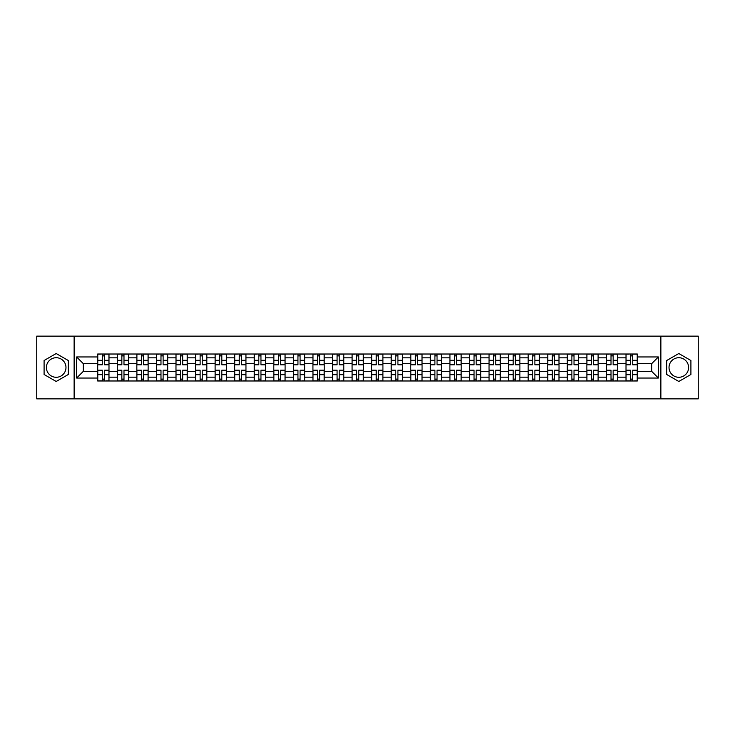 <?xml version="1.0" encoding="UTF-8"?>
<svg xmlns="http://www.w3.org/2000/svg" width="735" height="735" viewBox="0 0 735 735"><rect width="100%" height="100%" fill="white"/><g stroke="black" fill="none" stroke-linecap="round" stroke-linejoin="round"><path stroke-width="1.1" d="M56.191 377.285A9.785 9.785 0 0 1 46.406 367.5A9.785 9.785 0 0 1 56.191 357.715A9.785 9.785 0 0 1 65.975 367.5A9.785 9.785 0 0 1 56.191 377.285M678.809 377.285A9.785 9.785 0 0 1 669.025 367.5A9.785 9.785 0 0 1 678.809 357.715A9.785 9.785 0 0 1 688.594 367.5A9.785 9.785 0 0 1 678.809 377.285M660.875 398.857L698.25 398.857L698.25 336.143L36.75 336.143L36.75 398.857L660.875 398.857L660.875 336.143M117.278 380.987L117.278 357.844L108.991 357.844L108.991 380.987M108.991 357.844L108.991 354.013M117.278 357.844L117.278 354.013M128.561 354.013L128.561 380.987M136.839 380.987L136.839 354.013M148.13 354.013L148.13 380.987M156.408 380.987L156.408 354.013M167.699 354.013L167.699 380.987M175.977 380.987L175.977 354.013M187.26 354.013L187.26 380.987M195.538 380.987L195.538 354.013M206.829 354.013L206.829 380.987M215.107 380.987L215.107 354.013M226.398 354.013L226.398 380.987M234.676 380.987L234.676 354.013M245.959 354.013L245.959 380.987M254.237 380.987L254.237 354.013M265.528 354.013L265.528 380.987M273.806 380.987L273.806 354.013M285.097 354.013L285.097 380.987M293.375 380.987L293.375 354.013M304.658 354.013L304.658 380.987M312.935 380.987L312.935 354.013M324.227 354.013L324.227 380.987M332.505 380.987L332.505 354.013M343.796 354.013L343.796 380.987M352.074 380.987L352.074 354.013M363.356 354.013L363.356 380.987M371.644 380.987L371.644 354.013M382.926 354.013L382.926 380.987M391.204 380.987L391.204 354.013M402.495 354.013L402.495 380.987M410.773 380.987L410.773 354.013M422.065 354.013L422.065 380.987M430.342 380.987L430.342 354.013M441.625 354.013L441.625 380.987M449.903 380.987L449.903 354.013M461.194 354.013L461.194 380.987M469.472 380.987L469.472 354.013M480.763 354.013L480.763 380.987M489.041 380.987L489.041 354.013M500.324 354.013L500.324 380.987M508.602 380.987L508.602 354.013M519.893 354.013L519.893 380.987M528.171 380.987L528.171 354.013M539.462 354.013L539.462 380.987M547.74 380.987L547.74 354.013M559.023 354.013L559.023 380.987M567.301 380.987L567.301 354.013M578.592 354.013L578.592 380.987M586.87 380.987L586.87 354.013M598.161 354.013L598.161 380.987M606.439 380.987L606.439 354.013M617.722 354.013L617.722 380.987M626.009 380.987L626.009 354.013M626.009 371.386L617.722 371.386M606.439 371.386L598.161 371.386M586.87 371.386L578.592 371.386M567.301 371.386L559.023 371.386M547.74 371.386L539.462 371.386M528.171 371.386L519.893 371.386M508.602 371.386L500.324 371.386M489.041 371.386L480.763 371.386M469.472 371.386L461.194 371.386M449.903 371.386L441.625 371.386M430.342 371.386L422.065 371.386M410.773 371.386L402.495 371.386M391.204 371.386L382.926 371.386M371.644 371.386L363.356 371.386M352.074 371.386L343.796 371.386M332.505 371.386L324.227 371.386M312.935 371.386L304.658 371.386M293.375 371.386L285.097 371.386M273.806 371.386L265.528 371.386M254.237 371.386L245.959 371.386M234.676 371.386L226.398 371.386M215.107 371.386L206.829 371.386M195.538 371.386L187.26 371.386M175.977 371.386L167.699 371.386M156.408 371.386L148.13 371.386M136.839 371.386L128.561 371.386M117.278 371.386L108.991 371.386M626.009 363.614L617.722 363.614M606.439 363.614L598.161 363.614M586.87 363.614L578.592 363.614M567.301 363.614L559.023 363.614M547.74 363.614L539.462 363.614M528.171 363.614L519.893 363.614M508.602 363.614L500.324 363.614M489.041 363.614L480.763 363.614M469.472 363.614L461.194 363.614M449.903 363.614L441.625 363.614M430.342 363.614L422.065 363.614M410.773 363.614L402.495 363.614M391.204 363.614L382.926 363.614M371.644 363.614L363.356 363.614M352.074 363.614L343.796 363.614M332.505 363.614L324.227 363.614M312.935 363.614L304.658 363.614M293.375 363.614L285.097 363.614M273.806 363.614L265.528 363.614M254.237 363.614L245.959 363.614M234.676 363.614L226.398 363.614M215.107 363.614L206.829 363.614M195.538 363.614L187.26 363.614M175.977 363.614L167.699 363.614M156.408 363.614L148.13 363.614M136.839 363.614L128.561 363.614M117.278 363.614L108.991 363.614M83.285 371.386L97.709 371.386L97.709 363.614L83.285 363.614L83.285 371.386L76.633 378.038L76.633 356.962L97.709 356.962L97.709 363.614M637.291 363.614L637.291 371.386L651.715 371.386L651.715 363.614L637.291 363.614L637.291 354.013L97.709 354.013L97.709 356.962M637.291 356.962L658.367 356.962L658.367 378.038L637.291 378.038L637.291 371.386M97.709 371.386L97.709 380.987L637.291 380.987L637.291 378.038M97.709 378.038L76.633 378.038M74.125 398.857L74.125 336.143M68.291 360.508L56.191 353.526L44.091 360.508L44.091 374.492L56.191 381.474L68.291 374.492L68.291 360.508M690.909 360.508L678.809 353.526L666.709 360.508L666.709 374.492L678.809 381.474L690.909 374.492L690.909 360.508M104.416 379.104L102.284 379.104M102.284 355.896L104.416 355.896M123.985 379.104L121.854 379.104M121.854 355.896L123.985 355.896M143.555 379.104L141.414 379.104M141.414 355.896L143.555 355.896M163.115 379.104L160.983 379.104M160.983 355.896L163.115 355.896M182.684 379.104L180.553 379.104M180.553 355.896L182.684 355.896M202.254 379.104L200.122 379.104M200.122 355.896L202.254 355.896M221.814 379.104L219.682 379.104M219.682 355.896L221.814 355.896M241.383 379.104L239.252 379.104M239.252 355.896L241.383 355.896M260.953 379.104L258.821 379.104M258.821 355.896L260.953 355.896M280.513 379.104L278.381 379.104M278.381 355.896L280.513 355.896M300.082 379.104L297.951 379.104M297.951 355.896L300.082 355.896M319.651 379.104L317.52 379.104M317.52 355.896L319.651 355.896M339.221 379.104L337.08 379.104M337.08 355.896L339.221 355.896M358.781 379.104L356.65 379.104M356.65 355.896L358.781 355.896M378.35 379.104L376.219 379.104M376.219 355.896L378.35 355.896M397.92 379.104L395.779 379.104M395.779 355.896L397.92 355.896M417.48 379.104L415.348 379.104M415.348 355.896L417.48 355.896M437.049 379.104L434.918 379.104M434.918 355.896L437.049 355.896M456.619 379.104L454.487 379.104M454.487 355.896L456.619 355.896M476.179 379.104L474.047 379.104M474.047 355.896L476.179 355.896M495.748 379.104L493.617 379.104M493.617 355.896L495.748 355.896M515.318 379.104L513.186 379.104M513.186 355.896L515.318 355.896M534.878 379.104L532.746 379.104M532.746 355.896L534.878 355.896M554.447 379.104L552.316 379.104M552.316 355.896L554.447 355.896M574.017 379.104L571.885 379.104M571.885 355.896L574.017 355.896M593.586 379.104L591.445 379.104M591.445 355.896L593.586 355.896M613.146 379.104L611.015 379.104M611.015 355.896L613.146 355.896M632.716 379.104L630.584 379.104M630.584 355.896L632.716 355.896M76.633 356.962L83.285 363.614M651.715 371.386L658.367 378.038M651.715 363.614L658.367 356.962M104.416 364.799L104.416 354.141L108.936 354.141L108.936 364.799L104.416 364.799M102.284 355.777L104.416 355.777M100.401 354.141L97.773 354.141L97.773 364.799L102.284 364.799L102.284 354.141L104.416 354.141M102.284 370.201L102.284 380.859L97.773 380.859L97.773 370.201L102.284 370.201M104.416 379.223L102.284 379.223M106.299 380.859L108.936 380.859L108.936 370.201L104.416 370.201L104.416 380.859L102.284 380.859M123.985 364.799L123.985 354.141L128.496 354.141L128.496 364.799L123.985 364.799M121.854 355.777L123.985 355.777M119.97 354.141L117.334 354.141L117.334 364.799L121.854 364.799L121.854 354.141L123.985 354.141M143.555 364.799L143.555 354.141L148.066 354.141L148.066 364.799L143.555 364.799M141.414 355.777L143.555 355.777M139.54 354.141L136.903 354.141L136.903 364.799L141.414 364.799L141.414 354.141L143.555 354.141M121.854 370.201L121.854 380.859L117.334 380.859L117.334 370.201L121.854 370.201M123.985 379.223L121.854 379.223M125.869 380.859L128.496 380.859L128.496 370.201L123.985 370.201L123.985 380.859L121.854 380.859M141.414 370.201L141.414 380.859L136.903 380.859L136.903 370.201L141.414 370.201M143.555 379.223L141.414 379.223M145.429 380.859L148.066 380.859L148.066 370.201L143.555 370.201L143.555 380.859L141.414 380.859M163.115 364.799L163.115 354.141L167.635 354.141L167.635 364.799L163.115 364.799M160.983 355.777L163.115 355.777M159.1 354.141L156.472 354.141L156.472 364.799L160.983 364.799L160.983 354.141L163.115 354.141M182.684 364.799L182.684 354.141L187.195 354.141L187.195 364.799L182.684 364.799M180.553 355.777L182.684 355.777M178.669 354.141L176.032 354.141L176.032 364.799L180.553 364.799L180.553 354.141L182.684 354.141M202.254 364.799L202.254 354.141L206.765 354.141L206.765 364.799L202.254 364.799M200.122 355.777L202.254 355.777M198.239 354.141L195.602 354.141L195.602 364.799L200.122 364.799L200.122 354.141L202.254 354.141M160.983 370.201L160.983 380.859L156.472 380.859L156.472 370.201L160.983 370.201M163.115 379.223L160.983 379.223M164.998 380.859L167.635 380.859L167.635 370.201L163.115 370.201L163.115 380.859L160.983 380.859M180.553 370.201L180.553 380.859L176.032 380.859L176.032 370.201L180.553 370.201M182.684 379.223L180.553 379.223M184.568 380.859L187.195 380.859L187.195 370.201L182.684 370.201L182.684 380.859L180.553 380.859M200.122 370.201L200.122 380.859L195.602 380.859L195.602 370.201L200.122 370.201M202.254 379.223L200.122 379.223M204.128 380.859L206.765 380.859L206.765 370.201L202.254 370.201L202.254 380.859L200.122 380.859M221.814 364.799L221.814 354.141L226.334 354.141L226.334 364.799L221.814 364.799M219.682 355.777L221.814 355.777M217.799 354.141L215.171 354.141L215.171 364.799L219.682 364.799L219.682 354.141L221.814 354.141M219.682 370.201L219.682 380.859L215.171 380.859L215.171 370.201L219.682 370.201M221.814 379.223L219.682 379.223M223.697 380.859L226.334 380.859L226.334 370.201L221.814 370.201L221.814 380.859L219.682 380.859M241.383 364.799L241.383 354.141L245.903 354.141L245.903 364.799L241.383 364.799M239.252 355.777L241.383 355.777M237.368 354.141L234.731 354.141L234.731 364.799L239.252 364.799L239.252 354.141L241.383 354.141M239.252 370.201L239.252 380.859L234.731 380.859L234.731 370.201L239.252 370.201M241.383 379.223L239.252 379.223M243.267 380.859L245.903 380.859L245.903 370.201L241.383 370.201L241.383 380.859L239.252 380.859M260.953 364.799L260.953 354.141L265.464 354.141L265.464 364.799L260.953 364.799M258.821 355.777L260.953 355.777M256.938 354.141L254.301 354.141L254.301 364.799L258.821 364.799L258.821 354.141L260.953 354.141M258.821 370.201L258.821 380.859L254.301 380.859L254.301 370.201L258.821 370.201M260.953 379.223L258.821 379.223M262.836 380.859L265.464 380.859L265.464 370.201L260.953 370.201L260.953 380.859L258.821 380.859M280.513 364.799L280.513 354.141L285.033 354.141L285.033 364.799L280.513 364.799M278.381 355.777L280.513 355.777M276.507 354.141L273.87 354.141L273.87 364.799L278.381 364.799L278.381 354.141L280.513 354.141M278.381 370.201L278.381 380.859L273.87 380.859L273.87 370.201L278.381 370.201M280.513 379.223L278.381 379.223M282.396 380.859L285.033 380.859L285.033 370.201L280.513 370.201L280.513 380.859L278.381 380.859M300.082 364.799L300.082 354.141L304.602 354.141L304.602 364.799L300.082 364.799M297.951 355.777L300.082 355.777M296.067 354.141L293.44 354.141L293.44 364.799L297.951 364.799L297.951 354.141L300.082 354.141M297.951 370.201L297.951 380.859L293.44 380.859L293.44 370.201L297.951 370.201M300.082 379.223L297.951 379.223M301.966 380.859L304.602 380.859L304.602 370.201L300.082 370.201L300.082 380.859L297.951 380.859M319.651 364.799L319.651 354.141L324.163 354.141L324.163 364.799L319.651 364.799M317.52 355.777L319.651 355.777M315.637 354.141L313 354.141L313 364.799L317.52 364.799L317.52 354.141L319.651 354.141M317.52 370.201L317.52 380.859L313 380.859L313 370.201L317.52 370.201M319.651 379.223L317.52 379.223M321.535 380.859L324.163 380.859L324.163 370.201L319.651 370.201L319.651 380.859L317.52 380.859M339.221 364.799L339.221 354.141L343.732 354.141L343.732 364.799L339.221 364.799M337.08 355.777L339.221 355.777M335.206 354.141L332.569 354.141L332.569 364.799L337.08 364.799L337.08 354.141L339.221 354.141M337.08 370.201L337.08 380.859L332.569 380.859L332.569 370.201L337.08 370.201M339.221 379.223L337.08 379.223M341.095 380.859L343.732 380.859L343.732 370.201L339.221 370.201L339.221 380.859L337.08 380.859M358.781 364.799L358.781 354.141L363.301 354.141L363.301 364.799L358.781 364.799M356.65 355.777L358.781 355.777M354.766 354.141L352.138 354.141L352.138 364.799L356.65 364.799L356.65 354.141L358.781 354.141M356.65 370.201L356.65 380.859L352.138 380.859L352.138 370.201L356.65 370.201M358.781 379.223L356.65 379.223M360.664 380.859L363.301 380.859L363.301 370.201L358.781 370.201L358.781 380.859L356.65 380.859M378.35 364.799L378.35 354.141L382.861 354.141L382.861 364.799L378.35 364.799M376.219 355.777L378.35 355.777M374.335 354.141L371.699 354.141L371.699 364.799L376.219 364.799L376.219 354.141L378.35 354.141M376.219 370.201L376.219 380.859L371.699 380.859L371.699 370.201L376.219 370.201M378.35 379.223L376.219 379.223M380.234 380.859L382.861 380.859L382.861 370.201L378.35 370.201L378.35 380.859L376.219 380.859M397.92 364.799L397.92 354.141L402.431 354.141L402.431 364.799L397.92 364.799M395.779 355.777L397.92 355.777M393.905 354.141L391.268 354.141L391.268 364.799L395.779 364.799L395.779 354.141L397.92 354.141M395.779 370.201L395.779 380.859L391.268 380.859L391.268 370.201L395.779 370.201M397.92 379.223L395.779 379.223M399.794 380.859L402.431 380.859L402.431 370.201L397.92 370.201L397.92 380.859L395.779 380.859M417.48 364.799L417.48 354.141L422 354.141L422 364.799L417.48 364.799M415.348 355.777L417.48 355.777M413.465 354.141L410.837 354.141L410.837 364.799L415.348 364.799L415.348 354.141L417.48 354.141M415.348 370.201L415.348 380.859L410.837 380.859L410.837 370.201L415.348 370.201M417.48 379.223L415.348 379.223M419.363 380.859L422 380.859L422 370.201L417.48 370.201L417.48 380.859L415.348 380.859M437.049 364.799L437.049 354.141L441.56 354.141L441.56 364.799L437.049 364.799M434.918 355.777L437.049 355.777M433.034 354.141L430.398 354.141L430.398 364.799L434.918 364.799L434.918 354.141L437.049 354.141M434.918 370.201L434.918 380.859L430.398 380.859L430.398 370.201L434.918 370.201M437.049 379.223L434.918 379.223M438.933 380.859L441.56 380.859L441.56 370.201L437.049 370.201L437.049 380.859L434.918 380.859M456.619 364.799L456.619 354.141L461.13 354.141L461.13 364.799L456.619 364.799M454.487 355.777L456.619 355.777M452.604 354.141L449.967 354.141L449.967 364.799L454.487 364.799L454.487 354.141L456.619 354.141M454.487 370.201L454.487 380.859L449.967 380.859L449.967 370.201L454.487 370.201M456.619 379.223L454.487 379.223M458.493 380.859L461.13 380.859L461.13 370.201L456.619 370.201L456.619 380.859L454.487 380.859M476.179 364.799L476.179 354.141L480.699 354.141L480.699 364.799L476.179 364.799M474.047 355.777L476.179 355.777M472.164 354.141L469.536 354.141L469.536 364.799L474.047 364.799L474.047 354.141L476.179 354.141M474.047 370.201L474.047 380.859L469.536 380.859L469.536 370.201L474.047 370.201M476.179 379.223L474.047 379.223M478.062 380.859L480.699 380.859L480.699 370.201L476.179 370.201L476.179 380.859L474.047 380.859M495.748 364.799L495.748 354.141L500.269 354.141L500.269 364.799L495.748 364.799M493.617 355.777L495.748 355.777M491.733 354.141L489.097 354.141L489.097 364.799L493.617 364.799L493.617 354.141L495.748 354.141M493.617 370.201L493.617 380.859L489.097 380.859L489.097 370.201L493.617 370.201M495.748 379.223L493.617 379.223M497.632 380.859L500.269 380.859L500.269 370.201L495.748 370.201L495.748 380.859L493.617 380.859M515.318 364.799L515.318 354.141L519.829 354.141L519.829 364.799L515.318 364.799M513.186 355.777L515.318 355.777M511.303 354.141L508.666 354.141L508.666 364.799L513.186 364.799L513.186 354.141L515.318 354.141M513.186 370.201L513.186 380.859L508.666 380.859L508.666 370.201L513.186 370.201M515.318 379.223L513.186 379.223M517.201 380.859L519.829 380.859L519.829 370.201L515.318 370.201L515.318 380.859L513.186 380.859M534.878 364.799L534.878 354.141L539.398 354.141L539.398 364.799L534.878 364.799M532.746 355.777L534.878 355.777M530.872 354.141L528.235 354.141L528.235 364.799L532.746 364.799L532.746 354.141L534.878 354.141M532.746 370.201L532.746 380.859L528.235 380.859L528.235 370.201L532.746 370.201M534.878 379.223L532.746 379.223M536.761 380.859L539.398 380.859L539.398 370.201L534.878 370.201L534.878 380.859L532.746 380.859M554.447 364.799L554.447 354.141L558.967 354.141L558.967 364.799L554.447 364.799M552.316 355.777L554.447 355.777M550.432 354.141L547.805 354.141L547.805 364.799L552.316 364.799L552.316 354.141L554.447 354.141M552.316 370.201L552.316 380.859L547.805 380.859L547.805 370.201L552.316 370.201M554.447 379.223L552.316 379.223M556.331 380.859L558.967 380.859L558.967 370.201L554.447 370.201L554.447 380.859L552.316 380.859M574.017 364.799L574.017 354.141L578.528 354.141L578.528 364.799L574.017 364.799M571.885 355.777L574.017 355.777M570.002 354.141L567.365 354.141L567.365 364.799L571.885 364.799L571.885 354.141L574.017 354.141M571.885 370.201L571.885 380.859L567.365 380.859L567.365 370.201L571.885 370.201M574.017 379.223L571.885 379.223M575.9 380.859L578.528 380.859L578.528 370.201L574.017 370.201L574.017 380.859L571.885 380.859M593.586 364.799L593.586 354.141L598.097 354.141L598.097 364.799L593.586 364.799M591.445 355.777L593.586 355.777M589.571 354.141L586.934 354.141L586.934 364.799L591.445 364.799L591.445 354.141L593.586 354.141M591.445 370.201L591.445 380.859L586.934 380.859L586.934 370.201L591.445 370.201M593.586 379.223L591.445 379.223M595.46 380.859L598.097 380.859L598.097 370.201L593.586 370.201L593.586 380.859L591.445 380.859M613.146 364.799L613.146 354.141L617.666 354.141L617.666 364.799L613.146 364.799M611.015 355.777L613.146 355.777M609.131 354.141L606.504 354.141L606.504 364.799L611.015 364.799L611.015 354.141L613.146 354.141M611.015 370.201L611.015 380.859L606.504 380.859L606.504 370.201L611.015 370.201M613.146 379.223L611.015 379.223M615.03 380.859L617.666 380.859L617.666 370.201L613.146 370.201L613.146 380.859L611.015 380.859M632.716 364.799L632.716 354.141L637.227 354.141L637.227 364.799L632.716 364.799M630.584 355.777L632.716 355.777M628.701 354.141L626.064 354.141L626.064 364.799L630.584 364.799L630.584 354.141L632.716 354.141M630.584 370.201L630.584 380.859L626.064 380.859L626.064 370.201L630.584 370.201M632.716 379.223L630.584 379.223M634.599 380.859L637.227 380.859L637.227 370.201L632.716 370.201L632.716 380.859L630.584 380.859M606.439 357.844L598.161 357.844M586.87 357.844L578.592 357.844M567.301 357.844L559.023 357.844M547.74 357.844L539.462 357.844M528.171 357.844L519.893 357.844M508.602 357.844L500.324 357.844M489.041 357.844L480.763 357.844M469.472 357.844L461.194 357.844M449.903 357.844L441.625 357.844M430.342 357.844L422.065 357.844M410.773 357.844L402.495 357.844M391.204 357.844L382.926 357.844M371.644 357.844L363.356 357.844M352.074 357.844L343.796 357.844M332.505 357.844L324.227 357.844M312.935 357.844L304.658 357.844M293.375 357.844L285.097 357.844M273.806 357.844L265.528 357.844M254.237 357.844L245.959 357.844M234.676 357.844L226.398 357.844M215.107 357.844L206.829 357.844M195.538 357.844L187.26 357.844M175.977 357.844L167.699 357.844M156.408 357.844L148.13 357.844M136.839 357.844L128.561 357.844M626.009 357.844L617.722 357.844M606.439 377.156L598.161 377.156M586.87 377.156L578.592 377.156M567.301 377.156L559.023 377.156M547.74 377.156L539.462 377.156M528.171 377.156L519.893 377.156M508.602 377.156L500.324 377.156M489.041 377.156L480.763 377.156M469.472 377.156L461.194 377.156M449.903 377.156L441.625 377.156M430.342 377.156L422.065 377.156M410.773 377.156L402.495 377.156M391.204 377.156L382.926 377.156M371.644 377.156L363.356 377.156M352.074 377.156L343.796 377.156M332.505 377.156L324.227 377.156M312.935 377.156L304.658 377.156M293.375 377.156L285.097 377.156M273.806 377.156L265.528 377.156M254.237 377.156L245.959 377.156M234.676 377.156L226.398 377.156M215.107 377.156L206.829 377.156M195.538 377.156L187.26 377.156M175.977 377.156L167.699 377.156M156.408 377.156L148.13 377.156M136.839 377.156L128.561 377.156M117.278 377.156L108.991 377.156M626.009 377.156L617.722 377.156M104.416 364.542L108.936 364.542M104.416 360.306L108.936 360.306M97.773 364.542L102.284 364.542M97.773 360.306L102.284 360.306M102.284 370.458L97.773 370.458M102.284 374.694L97.773 374.694M108.936 370.458L104.416 370.458M108.936 374.694L104.416 374.694M123.985 364.542L128.496 364.542M123.985 360.306L128.496 360.306M117.334 364.542L121.854 364.542M117.334 360.306L121.854 360.306M143.555 364.542L148.066 364.542M143.555 360.306L148.066 360.306M136.903 364.542L141.414 364.542M136.903 360.306L141.414 360.306M121.854 370.458L117.334 370.458M121.854 374.694L117.334 374.694M128.496 370.458L123.985 370.458M128.496 374.694L123.985 374.694M141.414 370.458L136.903 370.458M141.414 374.694L136.903 374.694M148.066 370.458L143.555 370.458M148.066 374.694L143.555 374.694M163.115 364.542L167.635 364.542M163.115 360.306L167.635 360.306M156.472 364.542L160.983 364.542M156.472 360.306L160.983 360.306M182.684 364.542L187.195 364.542M182.684 360.306L187.195 360.306M176.032 364.542L180.553 364.542M176.032 360.306L180.553 360.306M202.254 364.542L206.765 364.542M202.254 360.306L206.765 360.306M195.602 364.542L200.122 364.542M195.602 360.306L200.122 360.306M160.983 370.458L156.472 370.458M160.983 374.694L156.472 374.694M167.635 370.458L163.115 370.458M167.635 374.694L163.115 374.694M180.553 370.458L176.032 370.458M180.553 374.694L176.032 374.694M187.195 370.458L182.684 370.458M187.195 374.694L182.684 374.694M200.122 370.458L195.602 370.458M200.122 374.694L195.602 374.694M206.765 370.458L202.254 370.458M206.765 374.694L202.254 374.694M221.814 364.542L226.334 364.542M221.814 360.306L226.334 360.306M215.171 364.542L219.682 364.542M215.171 360.306L219.682 360.306M219.682 370.458L215.171 370.458M219.682 374.694L215.171 374.694M226.334 370.458L221.814 370.458M226.334 374.694L221.814 374.694M241.383 364.542L245.903 364.542M241.383 360.306L245.903 360.306M234.731 364.542L239.252 364.542M234.731 360.306L239.252 360.306M239.252 370.458L234.731 370.458M239.252 374.694L234.731 374.694M245.903 370.458L241.383 370.458M245.903 374.694L241.383 374.694M260.953 364.542L265.464 364.542M260.953 360.306L265.464 360.306M254.301 364.542L258.821 364.542M254.301 360.306L258.821 360.306M258.821 370.458L254.301 370.458M258.821 374.694L254.301 374.694M265.464 370.458L260.953 370.458M265.464 374.694L260.953 374.694M280.513 364.542L285.033 364.542M280.513 360.306L285.033 360.306M273.87 364.542L278.381 364.542M273.87 360.306L278.381 360.306M278.381 370.458L273.87 370.458M278.381 374.694L273.87 374.694M285.033 370.458L280.513 370.458M285.033 374.694L280.513 374.694M300.082 364.542L304.602 364.542M300.082 360.306L304.602 360.306M293.44 364.542L297.951 364.542M293.44 360.306L297.951 360.306M297.951 370.458L293.44 370.458M297.951 374.694L293.44 374.694M304.602 370.458L300.082 370.458M304.602 374.694L300.082 374.694M319.651 364.542L324.163 364.542M319.651 360.306L324.163 360.306M313 364.542L317.52 364.542M313 360.306L317.52 360.306M317.52 370.458L313 370.458M317.52 374.694L313 374.694M324.163 370.458L319.651 370.458M324.163 374.694L319.651 374.694M339.221 364.542L343.732 364.542M339.221 360.306L343.732 360.306M332.569 364.542L337.08 364.542M332.569 360.306L337.08 360.306M337.08 370.458L332.569 370.458M337.08 374.694L332.569 374.694M343.732 370.458L339.221 370.458M343.732 374.694L339.221 374.694M358.781 364.542L363.301 364.542M358.781 360.306L363.301 360.306M352.138 364.542L356.65 364.542M352.138 360.306L356.65 360.306M356.65 370.458L352.138 370.458M356.65 374.694L352.138 374.694M363.301 370.458L358.781 370.458M363.301 374.694L358.781 374.694M378.35 364.542L382.861 364.542M378.35 360.306L382.861 360.306M371.699 364.542L376.219 364.542M371.699 360.306L376.219 360.306M376.219 370.458L371.699 370.458M376.219 374.694L371.699 374.694M382.861 370.458L378.35 370.458M382.861 374.694L378.35 374.694M397.92 364.542L402.431 364.542M397.92 360.306L402.431 360.306M391.268 364.542L395.779 364.542M391.268 360.306L395.779 360.306M395.779 370.458L391.268 370.458M395.779 374.694L391.268 374.694M402.431 370.458L397.92 370.458M402.431 374.694L397.92 374.694M417.48 364.542L422 364.542M417.48 360.306L422 360.306M410.837 364.542L415.348 364.542M410.837 360.306L415.348 360.306M415.348 370.458L410.837 370.458M415.348 374.694L410.837 374.694M422 370.458L417.48 370.458M422 374.694L417.48 374.694M437.049 364.542L441.56 364.542M437.049 360.306L441.56 360.306M430.398 364.542L434.918 364.542M430.398 360.306L434.918 360.306M434.918 370.458L430.398 370.458M434.918 374.694L430.398 374.694M441.56 370.458L437.049 370.458M441.56 374.694L437.049 374.694M456.619 364.542L461.13 364.542M456.619 360.306L461.13 360.306M449.967 364.542L454.487 364.542M449.967 360.306L454.487 360.306M454.487 370.458L449.967 370.458M454.487 374.694L449.967 374.694M461.13 370.458L456.619 370.458M461.13 374.694L456.619 374.694M476.179 364.542L480.699 364.542M476.179 360.306L480.699 360.306M469.536 364.542L474.047 364.542M469.536 360.306L474.047 360.306M474.047 370.458L469.536 370.458M474.047 374.694L469.536 374.694M480.699 370.458L476.179 370.458M480.699 374.694L476.179 374.694M495.748 364.542L500.269 364.542M495.748 360.306L500.269 360.306M489.097 364.542L493.617 364.542M489.097 360.306L493.617 360.306M493.617 370.458L489.097 370.458M493.617 374.694L489.097 374.694M500.269 370.458L495.748 370.458M500.269 374.694L495.748 374.694M515.318 364.542L519.829 364.542M515.318 360.306L519.829 360.306M508.666 364.542L513.186 364.542M508.666 360.306L513.186 360.306M513.186 370.458L508.666 370.458M513.186 374.694L508.666 374.694M519.829 370.458L515.318 370.458M519.829 374.694L515.318 374.694M534.878 364.542L539.398 364.542M534.878 360.306L539.398 360.306M528.235 364.542L532.746 364.542M528.235 360.306L532.746 360.306M532.746 370.458L528.235 370.458M532.746 374.694L528.235 374.694M539.398 370.458L534.878 370.458M539.398 374.694L534.878 374.694M554.447 364.542L558.967 364.542M554.447 360.306L558.967 360.306M547.805 364.542L552.316 364.542M547.805 360.306L552.316 360.306M552.316 370.458L547.805 370.458M552.316 374.694L547.805 374.694M558.967 370.458L554.447 370.458M558.967 374.694L554.447 374.694M574.017 364.542L578.528 364.542M574.017 360.306L578.528 360.306M567.365 364.542L571.885 364.542M567.365 360.306L571.885 360.306M571.885 370.458L567.365 370.458M571.885 374.694L567.365 374.694M578.528 370.458L574.017 370.458M578.528 374.694L574.017 374.694M593.586 364.542L598.097 364.542M593.586 360.306L598.097 360.306M586.934 364.542L591.445 364.542M586.934 360.306L591.445 360.306M591.445 370.458L586.934 370.458M591.445 374.694L586.934 374.694M598.097 370.458L593.586 370.458M598.097 374.694L593.586 374.694M613.146 364.542L617.666 364.542M613.146 360.306L617.666 360.306M606.504 364.542L611.015 364.542M606.504 360.306L611.015 360.306M611.015 370.458L606.504 370.458M611.015 374.694L606.504 374.694M617.666 370.458L613.146 370.458M617.666 374.694L613.146 374.694M632.716 364.542L637.227 364.542M632.716 360.306L637.227 360.306M626.064 364.542L630.584 364.542M626.064 360.306L630.584 360.306M630.584 370.458L626.064 370.458M630.584 374.694L626.064 374.694M637.227 370.458L632.716 370.458M637.227 374.694L632.716 374.694"/></g></svg>
